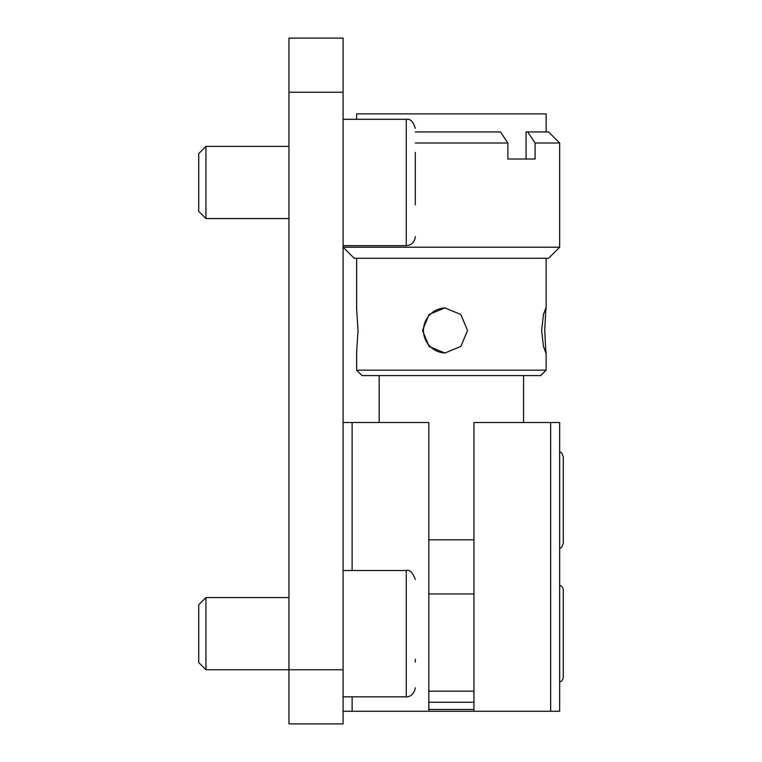 <?xml version="1.0" encoding="UTF-8"?>
<svg xmlns="http://www.w3.org/2000/svg" width="762" height="762" viewBox="0 0 762 762"><rect width="100%" height="100%" fill="white"/><g stroke="black" fill="none" stroke-linecap="round" stroke-linejoin="round"><path stroke-width="1.14" d="M288.96 723.9L343.1 723.9L343.1 38.1L288.96 38.1L288.96 723.9M205.94 669.76L198.72 662.54L198.72 604.79L205.94 597.57L205.94 669.76L343.1 669.76M415.29 659.168L415.29 662.073M205.94 218.57L198.72 211.35L198.72 153.6L205.94 146.38L205.94 218.57L288.96 218.57M415.29 152.362L415.29 204.787M343.1 711.27L559.67 711.27L559.67 422.51L550.65 422.51L550.65 711.27M352.12 570.5L352.12 422.51L428.825 422.51L428.825 425.463M352.12 422.51L343.1 422.51M473.945 711.27L473.945 422.51L550.65 422.51M428.825 711.27L428.825 422.51M356.635 370.17L362.055 375.59L540.715 375.59L546.135 370.17L356.635 370.17L356.635 352.054L358.026 330.47L356.635 308.877L356.635 258.28M544.744 330.47L545.906 353.025L543.458 346.415L541.63 330.47L543.458 314.506L545.906 307.905L544.744 330.47M445.408 307.915A22.555 22.508 -90 0 0 423.462 330.47A22.555 22.508 -90 0 0 445.408 353.016M467.544 330.47L460.848 346.424L444.846 353.025L429.025 346.415L422.529 330.47L429.035 314.506L444.846 307.905L460.858 314.515L467.544 330.47M354.168 258.28L548.592 258.28L559.67 247.202L343.1 247.202L354.168 258.28M559.67 247.202L559.67 143.018L535.105 143.018L535.105 159.02L507.883 159.02L507.883 143.018L500.501 131.95L415.29 131.95M507.883 143.018L415.29 143.018M546.135 131.95L546.135 113.9L356.635 113.9L356.635 119.31M428.825 691.172L473.945 691.172M428.825 702.24L473.945 702.24M428.825 709.46L473.945 709.46M526.075 159.02L526.075 131.95L527.723 131.95L535.105 143.018M559.67 143.018L548.592 131.95L527.723 131.95M559.67 682.085A5.41 5.41 0 0 0 563.28 676.98L563.28 590.35A5.41 5.41 0 0 0 559.67 585.245M559.67 451.695L561.661 452.942L563.28 456.8L563.28 542.877M288.96 92.24L343.1 92.24M343.1 696.83L406.27 696.83L406.27 570.5C409.651 569.347 412.652 572.357 415.29 579.52M343.1 245.64L406.27 245.64L406.27 119.31C410.175 118.52 413.185 121.529 415.29 128.34M352.12 711.27L352.12 696.83M406.27 570.5L343.1 570.5M288.96 597.57L205.94 597.57M406.27 696.83C405.87 697.192 413.709 697.278 415.29 687.81M406.27 119.31L343.1 119.31M288.96 146.38L205.94 146.38M406.27 245.64C411.747 245.107 414.757 242.106 415.29 236.62M473.945 539.82L428.825 539.82M473.945 593.96L428.825 593.96M379.2 422.51L379.2 375.59M523.57 422.51L523.57 375.59M546.135 370.17L546.135 352.054M546.135 308.877L546.135 258.28M559.67 548.535L561.661 547.287L563.28 543.43"/></g></svg>
